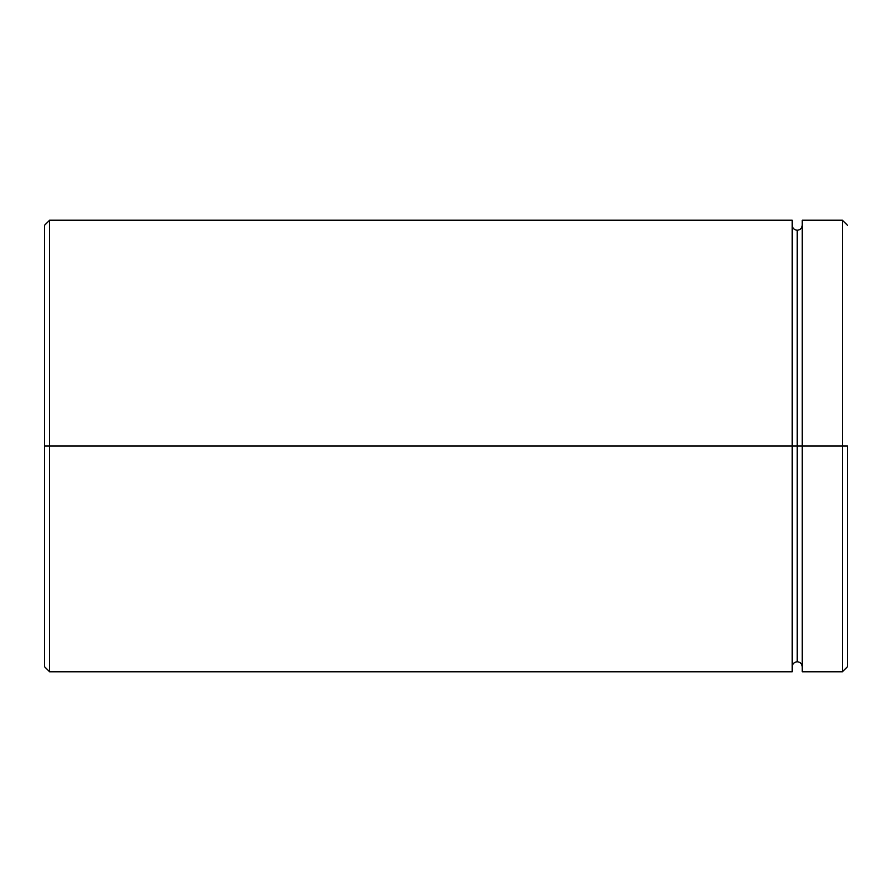 <?xml version="1.0" encoding="UTF-8"?>
<svg xmlns="http://www.w3.org/2000/svg" width="892" height="892" viewBox="0 0 892 892"><rect width="100%" height="100%" fill="white"/><g stroke="black" fill="none" stroke-linecap="round" stroke-linejoin="round"><path stroke-width="1.34" d="M802.242 446L797.225 446L797.225 230.248L797.225 446L44.6 446L44.6 666.77L44.6 225.23L44.6 446L49.617 446L49.617 671.788L49.617 446L792.207 446L792.207 671.788L792.207 220.213L792.207 446L797.225 446L797.225 230.248L797.225 661.752L797.225 446L797.225 661.752L797.225 446L802.242 446L802.242 671.788L802.242 446L842.383 446L842.383 671.788L842.383 446L802.242 446L802.242 220.213L802.242 446M847.4 446L842.383 446L842.383 220.213L842.383 446L847.4 446L847.4 666.77L847.4 446M792.207 220.213L49.617 220.213L49.617 446L49.617 220.213L44.6 225.23M792.207 225.23C792.52 228.263 794.192 229.935 797.225 230.248C800.258 229.935 801.93 228.263 802.242 225.23M792.207 671.788L49.617 671.788L44.6 666.77M802.242 671.788L842.383 671.788L847.4 666.77M847.4 225.23L842.383 220.213L802.242 220.213M802.242 666.77C801.93 663.737 800.258 662.065 797.225 661.752C794.192 662.065 792.52 663.737 792.207 666.77"/></g></svg>
